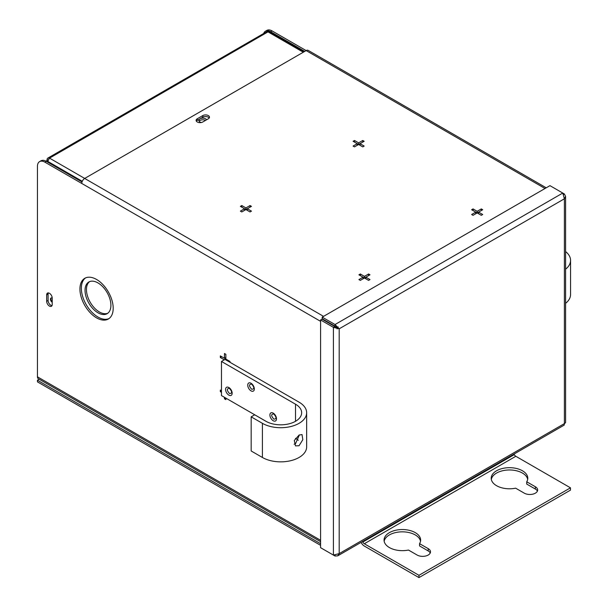 <?xml version="1.0" encoding="UTF-8"?>
<svg xmlns="http://www.w3.org/2000/svg" width="608" height="608" viewBox="0 0 608 608"><rect width="100%" height="100%" fill="white"/><g stroke="black" fill="none" stroke-linecap="round" stroke-linejoin="round"><path stroke-width="0.91" d="M358.629 144.499L362.756 146.878L364.169 146.064L360.042 143.678L358.629 144.499L357.215 143.678L353.081 146.064L354.494 146.878L358.629 144.499L358.629 142.865L354.494 140.478L353.081 141.299L357.215 143.678L357.215 145.312M360.042 145.312L360.042 143.678L364.169 141.299L362.756 140.478L358.629 142.865M362.756 142.112L362.756 140.478M354.494 142.112L354.494 140.478M247.334 210.383L247.334 208.749L245.921 209.562L244.507 208.749L240.38 211.136L241.794 211.949L245.921 209.562L250.048 211.949L251.461 211.136L247.334 208.749L251.461 206.363L250.048 205.55L245.921 207.936L241.794 205.55L240.38 206.363L244.507 208.749L244.507 210.383M250.048 207.184L250.048 205.55M245.921 209.562L245.921 207.936M241.794 207.184L241.794 205.55M365.879 278.821L365.879 277.187L364.466 278.008L363.052 277.187L358.918 279.574L360.331 280.387L364.466 278.008L368.592 280.387L370.006 279.574L365.879 277.187L370.006 274.808L368.592 273.988L364.466 276.374L360.331 273.988L358.918 274.808L363.052 277.187L363.052 278.821M368.592 275.622L368.592 273.988M364.466 278.008L364.466 276.374M360.331 275.622L360.331 273.988M477.166 212.937L481.3 215.323L482.714 214.502L478.58 212.124L477.166 212.937L475.752 212.124L471.626 214.502L473.039 215.323L477.166 212.937L477.166 211.303L473.039 208.916L471.626 209.737L475.752 212.124L475.752 213.75M478.58 213.75L478.58 212.124L482.714 209.737L481.3 208.916L477.166 211.303M481.3 210.55L481.3 208.916M473.039 210.55L473.039 208.916M221.472 390.693L220.316 390.024L220.316 391.658L221.472 392.32M221.472 390.99L220.316 391.658M224.451 397.305L224.451 398.81L225.857 399.623L225.857 398.126M225.75 398.058L224.451 398.81M226.564 360.316L227.27 359.906L229.991 361.471L225.857 359.092L225.857 354.32L224.451 353.506L224.451 358.272L220.316 355.893L220.316 357.519L221.73 356.706L225.857 359.092L225.857 359.906M225.857 354.32L225.857 357.458L224.451 358.272M225.857 359.092L225.158 359.495M229.991 362.292L229.991 361.471M220.316 357.519L224.299 359.822M89.558 281.648A18.293 10.556 -120 0 0 87.636 296.491A18.293 10.556 -120 0 0 99.385 311.965A18.293 10.556 -120 0 0 107.798 313.234M97.972 282.91A18.293 10.556 -120 0 0 88.829 282.006A18.293 10.556 -120 0 0 86.024 296.666A18.293 10.556 -120 0 0 97.972 312.786A18.293 10.556 -120 0 0 107.122 313.69A18.293 10.556 -120 0 0 109.919 299.03A18.293 10.556 -120 0 0 97.972 282.91M85.53 277.924A23.514 13.574 -120 0 0 82.81 296.97A23.514 13.574 -120 0 0 97.972 317.049A23.514 13.574 -120 0 0 109.007 318.584M96.558 279.46A23.514 13.574 -120 0 0 84.801 278.297A23.514 13.574 -120 0 0 81.198 297.145A23.514 13.574 -120 0 0 96.558 317.862A23.514 13.574 -120 0 0 108.315 319.033A23.514 13.574 -120 0 0 111.925 300.185A23.514 13.574 -120 0 0 96.558 279.46M46.672 294.895L46.672 301.294A3.922 2.265 -120 0 0 48.382 305.239A3.922 2.265 -120 0 0 51.406 306.288A3.922 2.265 -120 0 0 52.22 304.494L52.22 298.095A3.922 2.265 -120 0 0 49.446 293.292A3.922 2.265 -120 0 0 47.485 293.094A3.922 2.265 -120 0 0 46.672 294.895L48.085 294.074L48.085 300.474A3.922 2.265 -120 0 0 51.984 305.649M196.369 121.197A3.922 2.265 180 0 1 197.258 120.414L202.798 117.215A3.922 2.265 180 0 1 209.228 117.998M202.798 115.581L197.258 118.78A3.922 2.265 0 0 0 196.11 120.384A3.922 2.265 0 0 0 198.527 122.474A3.922 2.265 0 0 0 202.798 121.98L208.339 118.78A3.922 2.265 0 0 0 209.486 117.184A3.922 2.265 0 0 0 207.07 115.094A3.922 2.265 0 0 0 202.798 115.581L202.798 117.215M46.238 161.31L44.825 162.123A10.45 6.034 -120 0 0 39.604 161.606L41.017 160.793A10.45 6.034 60 0 1 46.238 161.31L82.027 181.967M39.604 161.606A10.45 6.034 -120 0 0 37.438 166.387L37.438 376.816L320.591 540.292M265.445 31.213L266.859 30.4A10.45 6.034 60 0 1 272.08 30.917L270.674 31.73A10.45 6.034 -120 0 0 265.445 31.213A10.45 6.034 -120 0 0 263.667 33.493M272.08 30.917L306.143 50.586A4.089 2.364 -60 0 1 308.188 50.38L546.227 187.811M270.674 31.73L304.73 51.399M44.825 162.123L81.776 183.456A4.089 2.364 -60 0 1 84.672 178.448L306.143 50.586L545.026 188.503M320.591 541.675L38.281 378.685A4.089 2.364 -60 0 1 37.438 376.816M320.591 545.338L37.438 381.862L37.438 380.228L320.591 543.704M39.193 379.21L37.438 380.228M338.208 326.922A4.089 2.364 120 0 0 337.083 328.905M48.321 292.919A3.922 2.265 -120 0 0 48.085 294.074M334.818 326.526L322.004 319.132L320.591 319.945L333.404 327.347L334.818 326.526L339.188 328.814L564.391 198.793L565.592 196.392L565.592 422.666L564.391 423.609L564.391 198.793L562.772 193.048L549.959 185.653L322.217 317.14L322.217 318.767L335.031 326.169L335.031 324.535L322.217 317.14M337.774 327.993L335.031 326.169M322.217 548.629L335.031 556.024L337.706 555.864L339.188 553.622L333.404 555.089L333.404 327.347L339.188 328.814L335.031 324.535L562.772 193.048L564.391 193.99L563.7 194.385M333.404 555.089L320.591 547.694L320.591 319.945M335.031 556.024L335.031 555.226M339.188 328.814L339.188 553.622L564.391 423.609L564.178 425.114L337.706 555.864M565.592 196.392L564.391 193.99M229.482 388.406C226.624 388.459 226.624 390.169 229.482 393.52C232.34 393.467 232.34 391.765 229.482 388.406M228.859 395.124A4.659 2.69 -120 0 0 232.157 393.224A4.659 2.69 -120 0 0 228.859 387.524A4.659 2.69 -120 0 0 225.568 389.424A4.659 2.69 -120 0 0 228.859 395.124M251.651 389.257C254.516 389.204 254.516 387.494 251.651 384.134C248.794 384.195 248.794 385.898 251.651 389.257M251.036 390.86A4.659 2.69 -120 0 0 254.326 388.953A4.659 2.69 -120 0 0 251.036 383.253A4.659 2.69 -120 0 0 247.737 385.153A4.659 2.69 -120 0 0 251.036 390.86M273.828 414.002C270.963 414.063 270.963 415.766 273.828 419.125C276.686 419.072 276.686 417.362 273.828 414.002M273.205 420.728A4.659 2.69 -120 0 0 276.496 418.821A4.659 2.69 -120 0 0 273.205 413.121A4.659 2.69 -120 0 0 269.914 415.021A4.659 2.69 -120 0 0 273.205 420.728M294.105 444.205L295.526 443.688L299.394 434.88M299.06 435.062L294.287 440.526L295.496 445.884L299.06 445.732L302.822 439.69L302.032 434.568L299.06 435.062M251.165 416.845L262.405 423.328A25.924 14.964 0 0 0 290.647 426.573A25.924 14.964 0 0 0 306.652 412.748L306.652 446.88A25.924 14.964 180 0 1 290.647 460.712A25.924 14.964 180 0 1 262.405 457.467L251.165 450.976L251.165 416.845L254.706 414.8L265.939 421.291A20.923 12.076 0 0 0 288.739 423.905A20.923 12.076 0 0 0 301.652 412.748A20.923 12.076 0 0 0 295.526 404.206L221.472 361.456L221.472 395.588L266.79 421.754M295.503 438.33L295.526 438.345A20.923 12.076 180 0 1 298.3 440.321M306.652 412.748A25.924 14.964 0 0 0 299.06 402.169L225.006 359.412L221.472 361.456M565.592 290.472L565.592 282.051M565.592 269.192A25.924 14.964 0 0 0 570.562 260.376L570.562 294.515A25.924 14.964 180 0 1 565.592 303.331M570.562 260.376A25.924 14.964 0 0 0 565.592 251.568M52.22 301.69A2.508 1.452 60 0 1 50.89 298.938A2.508 1.452 60 0 1 51.201 297.958M52.22 302.267A2.508 1.452 60 0 1 50.441 299.197A2.508 1.452 60 0 1 50.966 298.049A2.508 1.452 60 0 1 52.22 298.171M206.576 119.806A3.922 2.265 0 0 0 200.024 118.811A3.922 2.265 0 0 0 198.877 120.414A3.922 2.265 0 0 0 201.339 122.512M205.512 120.414A3.922 2.265 0 0 0 200.024 120.445A3.922 2.265 0 0 0 199.143 121.228M268.462 31.707L269.435 31.806L304.053 51.786M47.211 159.44L46.808 160.33L47.789 161.401L49.438 158.065L84.702 178.433M47.584 162.078L47.584 161.523L48.062 162.359M48.48 162.602L47.789 161.401L82.27 181.313M48.047 159.919L47.135 159.395A2.622 1.512 -120 0 1 47.682 158.194L267.148 31.487A2.622 1.512 60 0 1 268.462 31.616M48.99 158.437L268.014 31.874L303.286 52.235M48.99 158.323A2.622 1.512 -120 0 0 47.682 158.194M513.958 454.108L514.254 454.624A3.139 1.809 60 0 0 515.82 456.281L570.471 487.829L570.471 490.132L418.965 577.6L364.314 546.045A5.951 3.435 -120 0 1 361.342 542.906L361.046 542.389M419.566 543.651L428.207 548.636A7.836 4.522 180 0 1 430.502 551.836A7.836 4.522 180 0 1 425.661 556.016A7.836 4.522 180 0 1 417.118 555.036L408.485 550.05A18.293 10.556 180 0 1 389.409 547.565A18.293 10.556 180 0 1 384.051 540.102A18.293 10.556 180 0 1 395.344 530.343A18.293 10.556 180 0 1 415.272 532.631A18.293 10.556 180 0 1 420.63 540.102A18.293 10.556 180 0 1 419.566 543.651L419.566 545.946L428.207 550.932A7.836 4.522 180 0 1 430.244 552.984M384.157 541.249A18.293 10.556 180 0 1 396.272 532.433A18.293 10.556 180 0 1 415.272 534.934A18.293 10.556 180 0 1 420.523 541.249M526.733 481.779L535.367 486.765A7.836 4.522 180 0 1 537.662 489.964A7.836 4.522 180 0 1 532.828 494.144A7.836 4.522 180 0 1 524.286 493.164L515.645 488.178A18.293 10.556 180 0 1 496.569 485.701A18.293 10.556 180 0 1 491.211 478.23A18.293 10.556 180 0 1 502.504 468.479A18.293 10.556 180 0 1 522.432 470.767A18.293 10.556 180 0 1 527.79 478.23A18.293 10.556 180 0 1 526.733 481.779L526.733 484.074L535.367 489.06A7.836 4.522 180 0 1 537.411 491.112M491.317 479.378A18.293 10.556 180 0 1 503.432 470.569A18.293 10.556 180 0 1 522.432 473.062A18.293 10.556 180 0 1 527.683 479.378M570.471 487.829L418.965 575.305L418.965 577.6M418.965 575.305L364.314 543.75A3.139 1.809 -120 0 1 362.748 542.093L362.452 541.576M48.085 300.474L46.672 301.294M197.258 120.414L197.258 118.78M320.591 321.336L81.776 183.456M84.672 178.448L323.555 316.365M295.526 404.206L295.526 421.291M262.405 423.328L262.405 457.467M515.82 456.281L364.314 543.75M535.367 486.765L535.367 489.06M428.207 548.636L428.207 550.932M514.254 454.624L362.748 542.093M46.808 160.33L46.808 161.637"/></g></svg>
